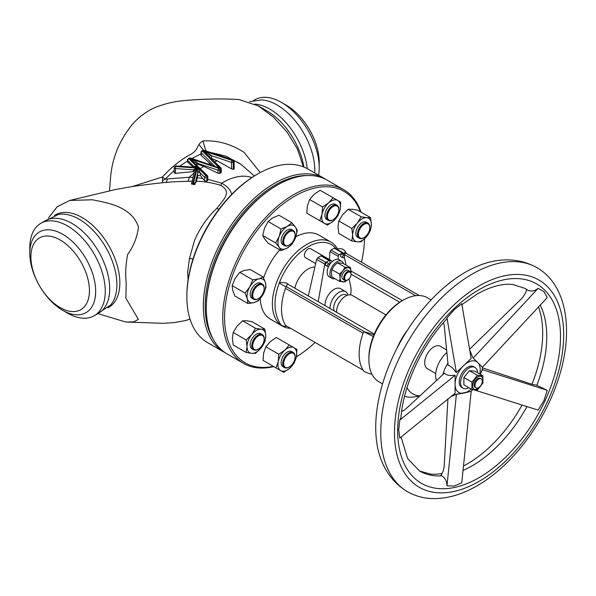 <?xml version="1.0" encoding="UTF-8"?>
<svg xmlns="http://www.w3.org/2000/svg" width="596" height="596" viewBox="0 0 596 596"><rect width="100%" height="100%" fill="white"/><g stroke="black" fill="none" stroke-linecap="round" stroke-linejoin="round"><path stroke-width="0.89" d="M464.731 364.566L462.846 366.361M443.402 322.704A19.407 7.189 -133.6 0 1 444.258 326.049L448.14 365.221C451.083 366.406 453.653 368.715 455.851 372.165L456.372 372.522L463.77 365.482A17.791 10.266 120 0 0 455.076 384.308L455.076 385.433M450.896 396.675L455.851 394.418L470.639 391.43L463.77 393.107A17.791 10.266 120 0 0 467.659 391.572A17.791 10.266 120 0 0 471.123 389.009M401.592 411.501A19.407 11.205 180 0 0 406.159 408.588L444.474 373.178C446.933 375.405 450.271 376.046 454.502 375.093L455.076 375.331L455.076 393.293L399.789 438.053L398.717 429.947L399.789 420.098L455.076 375.331M455.076 383.191L455.076 384.308A17.791 10.266 120 0 0 463.77 393.107L455.851 394.418M469.581 349.241L520.68 299.497A19.407 15.645 -44.7 0 0 526.737 289.544L527.639 290.11C531.036 291.772 534.523 291.183 538.113 288.345L543.939 291.615L547.255 297.59L482.402 367.263L472.829 357.63L469.73 350.12M480.279 374.303L482.358 369.356L482.499 367.158M461.989 387.542A11.965 6.906 -60 0 1 461.691 387.385A11.965 6.906 -60 0 1 461.408 387.206A11.965 6.906 -60 0 1 461.408 374.072A11.965 6.906 -60 0 1 461.989 373.074A11.965 6.906 -60 0 1 467.674 367.255A11.965 6.906 -60 0 1 473.358 366.503A11.965 6.906 -60 0 1 473.656 366.659L475.027 367.449A11.965 6.906 -60 0 1 477.5 372.701M468.843 387.698A11.965 6.906 -60 0 1 463.062 388.175A11.965 6.906 -60 0 1 461.23 378.587A11.965 6.906 -60 0 1 469.045 368.045A11.965 6.906 -60 0 1 475.027 367.449M446.881 352.534A20.696 11.95 120 0 0 436.466 380.576M446.627 349.934L440.295 346.283A12.933 7.472 120 0 0 433.828 346.924A12.933 7.472 120 0 0 425.38 358.323A12.933 7.472 120 0 0 427.362 368.686L435.736 373.521M447.909 399.097L444.258 465.089A19.407 14.118 78.6 0 1 440.988 475.34L441.927 475.839C445.108 477.947 446.791 481.27 446.978 485.807L454.189 486.075L461.766 482.812L471.16 391.609M482.402 367.263L477.828 362.636A17.791 10.266 120 0 0 467.659 362.524A17.791 10.266 120 0 0 463.77 365.482L471.16 358.442L461.766 303.774L454.189 309.764L446.978 317.862L446.546 319.188C421.558 345.926 403.306 385.597 400.907 417.744L399.789 420.098M441.927 475.839A105.425 60.867 120 0 1 419.517 470.996L430.804 474.185A106.781 61.649 120 0 0 442.083 473.507M463.494 466.005A106.781 61.649 120 0 0 467.197 463.971A106.781 61.649 120 0 0 522.059 405.019M482.477 367.881L529.822 383.586A19.407 2.481 24.8 0 0 535.878 384.949L547.255 390.291L481.97 369.542M531.952 384.241A106.781 61.649 120 0 0 538.516 306.977M473.544 389.702L538.113 410.093L543.939 400.587L547.255 390.291M536.907 267.664C524.838 260.936 511.659 258.575 497.355 260.579A126.762 73.189 120 0 0 465.372 272.23A126.762 73.189 120 0 0 381.634 461.006C387.057 474.394 395.692 484.63 407.552 491.722C415.002 495.976 423.212 498.263 432.175 498.584C446.784 498.941 461.751 494.68 477.083 485.792C511.428 466.31 543.679 423.994 557.863 380.553C574.172 332.642 567.623 285.179 536.907 267.664A129.362 74.686 120 0 0 472.226 274.071A129.362 74.686 120 0 0 387.72 388.063A129.362 74.686 120 0 0 407.552 491.722M446.978 485.807L456.372 394.604M480.316 374.325L482.402 369.811M479.758 374.005A17.791 10.266 120 0 0 477.828 362.636L472.829 357.63M538.113 288.345L473.261 358.017M446.978 317.862L456.372 372.522M419.942 395.848A42.04 24.272 -60 0 1 406.979 387.728M419.599 396.169L413.669 396.973A48.507 28.005 -60 0 1 404.572 396.243M397.003 348.265A48.507 28.005 -60 0 1 407.455 330.169M431.094 299.885L427.436 297.784A48.507 28.005 120 0 0 404.855 299.267A48.507 28.005 120 0 0 403.187 300.183A48.507 28.005 120 0 0 368.879 359.597A48.507 28.005 120 0 0 378.929 381.805L382.565 383.906M368.879 359.597L368.879 358.01A46.57 26.887 120 0 1 373.297 336.449A46.57 26.887 -60 0 1 401.808 300.973L403.187 300.183M287.473 283.934L374.273 334.051M286.222 286.587L287.391 284.15A35.7 20.614 120 0 1 287.563 283.711L286.125 286.706A48.507 28.005 120 0 0 285.491 288.389L286.222 286.587L364.387 331.719M336.114 248.77A46.57 26.887 120 0 0 308.058 246.841A46.57 26.887 120 0 0 279.539 282.318L286.192 282.914L287.563 283.711M279.539 282.318A7.897 1.669 21.2 0 0 279.524 282.355A7.897 1.669 21.2 0 0 286.125 286.706M286.184 325.759L286.125 326.31A7.897 6.228 -35.1 0 1 280.425 324.075C273.497 312.662 273.199 298.752 279.524 282.355M373.297 336.449A35.261 7.45 -158.8 0 1 363.739 331.51A48.507 28.005 120 0 0 363.106 333.201L285.491 288.389A48.507 28.005 -60 0 0 285.491 325.356A48.507 28.005 120 0 0 286.125 326.31M290.677 328.351A48.507 28.005 -60 0 1 282.43 326.087A48.507 28.005 -60 0 1 274.994 287.212A48.507 28.005 -60 0 1 306.679 244.464A48.507 28.005 -60 0 1 330.936 242.065A48.507 28.005 -60 0 1 337.574 249.024M286.169 325.915A46.57 26.887 120 0 0 287.168 326.325M282.43 326.087L270.308 319.091A48.507 28.005 -60 0 1 260.288 298.514M263.611 277.885A48.507 28.005 -60 0 1 279.77 249.888M285.491 325.356L363.106 370.168A48.507 28.005 120 0 0 363.739 371.122A35.261 27.803 144.9 0 0 371.971 374.236M363.739 331.51L373.983 334.743M351.029 270.986L402.389 300.645M399.73 302.254L351.044 274.145M343.646 254.127L415.65 295.69M343.847 255.021L343.467 253.307L345.538 252.406A48.507 28.005 -60 0 1 346.164 253.36L419.189 295.519M336.941 249.24A7.897 6.228 144.9 0 1 344.831 250.938A7.897 6.228 144.9 0 1 345.538 252.406M343.05 253.777L346.164 253.36M385.91 314.882L352.169 295.4A12.933 7.472 120 0 0 345.702 296.041A12.933 7.472 120 0 0 336.561 312.274M330.02 308.497A12.933 7.465 120 0 1 339.154 292.264A12.933 7.465 120 0 1 348.004 295.05A12.933 7.472 120 0 0 345.62 291.623A12.933 7.472 120 0 0 339.154 292.264A12.933 7.472 120 0 0 330.013 308.497M324.984 305.592A12.933 7.472 -60 0 1 334.125 289.358A12.933 7.472 -60 0 1 340.592 288.717L345.62 291.623M329.141 264.021L327.435 262.769A1.617 0.931 120 0 0 326.176 263.141A1.617 0.931 120 0 0 325.431 264.803A1.617 0.931 120 0 0 325.818 265.563L327.755 266.419A1.393 0.805 120 0 0 328.813 265.995A1.393 0.805 120 0 0 329.387 264.631A1.393 0.805 120 0 0 329.141 264.021A1.393 0.805 120 0 0 328.061 264.333A1.393 0.805 120 0 0 327.42 265.764A1.393 0.805 120 0 0 327.755 266.419M344.235 255.304L342.529 254.06A1.617 0.931 120 0 0 341.262 254.425A1.617 0.931 120 0 0 340.525 256.086A1.617 0.931 120 0 0 340.912 256.854L342.849 257.71A1.393 0.805 120 0 0 343.907 257.286A1.393 0.805 120 0 0 344.481 255.915A1.393 0.805 120 0 0 344.235 255.304A1.393 0.805 120 0 0 343.154 255.624A1.393 0.805 120 0 0 342.514 257.047A1.393 0.805 120 0 0 342.849 257.71M350.604 294.856L350.634 294.655A23.929 13.82 120 0 0 350.634 286.117L349.055 278.876M344.235 256.809L346.053 265.123M343.467 253.307A1.617 0.931 120 0 0 343.162 252.838A1.617 0.931 120 0 0 342.357 252.92L339.154 254.768A1.296 0.745 -60 0 0 338.237 256.347L338.237 259.357A9.864 5.692 -60 0 1 339.057 259.692L341.799 261.272A9.864 5.692 -60 0 1 343.557 263.685M334.9 278.682A9.864 5.692 -60 0 1 331.935 278.362L329.193 276.775A9.864 5.692 -60 0 1 328.932 265.853M329.26 265.272A9.864 5.692 -60 0 1 330.005 264.11L330.005 261.1A1.296 0.745 120 0 0 329.737 260.512A1.296 0.745 120 0 0 329.096 260.579L325.893 262.426A1.617 0.931 -60 0 0 324.775 264.095L318.219 301.688M331.935 278.362A9.864 5.692 -60 0 1 330.422 270.457A9.864 5.692 -60 0 1 336.867 261.763A9.864 5.692 -60 0 1 341.799 261.272M330.005 264.11A9.864 5.692 -60 0 1 334.125 260.176A9.864 5.692 -60 0 1 338.237 259.357M321.751 256.332L320.924 255.855L317.772 257.733L316.603 259.379L308.318 295.974M329.357 259.506L329.983 251.579L330.981 250.052L334.237 248.227L342.357 252.92M335.295 248.584L334.237 248.227M294.849 288.196A19.407 11.205 -60 0 1 308.058 269.027A19.407 11.205 -60 0 1 314.703 267.172M332.516 261.324L310.643 248.703A5.178 2.987 120 0 0 308.303 248.823A5.178 2.987 120 0 0 304.727 253.352A5.178 2.987 120 0 0 305.465 257.666L315.597 263.507M350.977 272.983L350.552 267.723L342.849 263.276L337.358 262.784L334.125 265.913L331.868 269.608L331.376 272.983L331.868 276.924L339.578 281.379L345.069 281.871L346.753 280.418M350.552 267.723L345.069 267.231L337.358 262.784M339.578 281.379L340.07 278.004L339.578 274.063L331.868 269.608M345.069 267.231L342.812 270.927L339.578 274.063M346.567 280.485A7.763 4.485 -60 0 1 342.812 281.908A7.763 4.485 -60 0 1 340.07 278.004A7.763 4.485 -60 0 1 342.812 270.927A7.763 4.485 -60 0 1 348.302 267.76A7.763 4.485 -60 0 1 351.044 271.664A7.763 4.485 -60 0 1 350.955 272.886M349.971 271.411L348.146 270.353A5.178 2.987 120 0 0 345.807 270.472A5.178 2.987 120 0 0 342.231 275.009A5.178 2.987 120 0 0 342.968 279.315L344.801 280.373A5.178 2.987 -60 0 1 344.056 276.067A5.178 2.987 -60 0 1 347.639 271.53A5.178 2.987 -60 0 1 349.971 271.411A5.178 2.987 -60 0 1 351.044 273.78A5.178 2.987 -60 0 1 351.037 274.056M347.624 279.971A4.53 2.615 120 0 0 347.848 279.852A4.53 2.615 120 0 0 351.044 274.309A4.53 2.615 120 0 0 348.064 272.342A4.53 2.615 120 0 0 344.652 277.743A4.53 2.615 120 0 0 347.624 279.971A5.178 2.987 -60 0 1 347.386 280.113A5.178 2.987 -60 0 1 347.14 280.247A5.178 2.987 -60 0 1 344.801 280.373M296.354 356.818A98.958 57.134 120 0 0 315.113 342.454M361.452 262.18A98.958 57.134 120 0 0 364.514 238.862M360.431 211.781A98.958 57.134 120 0 0 294.566 196.278A98.958 57.134 120 0 0 225.422 304.549A98.958 57.134 120 0 0 273.266 366.346M295.854 236.754A48.507 28.005 -60 0 1 318.815 235.07L330.936 242.065M273.728 366.615A100.255 57.879 -60 0 1 243.518 363.374A100.255 57.879 -60 0 1 228.156 283.04A100.255 57.879 -60 0 1 293.649 194.691A100.255 57.879 -60 0 1 343.773 189.729A100.255 57.879 -60 0 1 360.99 212.101M206.29 307.976L206.29 306.918A98.958 57.134 -60 0 1 276.268 185.714L277.185 185.185A100.255 57.879 120 0 0 206.29 307.976A100.255 57.879 120 0 0 227.054 353.868L243.518 363.374M276.268 185.714L277.185 185.185A100.255 57.879 120 0 1 327.308 180.223L343.773 189.729M289.284 344.972L293.947 347.669A13.261 7.659 120 0 0 284.895 350.09L289.284 344.972L276.32 337.492L270.256 341.642L265.868 346.76L263.626 353.123L263.067 360.453L283.681 372.358L289.745 368.201A13.261 7.659 120 0 0 296.376 356.721L296.942 349.39L293.947 347.669A13.261 7.659 -60 0 1 296.376 356.721L294.141 363.083L289.745 368.201A13.261 7.659 120 0 1 280.694 370.63A13.261 7.659 120 0 1 278.265 361.578L276.022 367.941M289.157 367.061A8.731 5.044 -60 0 1 288.918 367.203A8.731 5.044 -60 0 1 284.553 367.635L282.951 366.711A8.731 5.044 -60 0 1 282.459 357.563A8.731 5.044 -60 0 1 291.682 351.588L293.284 352.512A8.731 5.044 -60 0 1 295.095 356.505A8.731 5.044 -60 0 1 295.087 356.78M278.824 354.248L284.895 350.09A13.261 7.659 120 0 0 278.265 361.578L278.824 354.248L265.868 346.76M284.553 367.635A8.731 5.044 -60 0 1 284.061 358.487A8.731 5.044 -60 0 1 293.284 352.512M293.88 361.802A8.083 4.671 120 0 0 295.095 357.034A8.083 4.671 120 0 0 291.243 353.018A8.083 4.671 120 0 0 284.873 358.866A8.083 4.671 120 0 0 284.24 366.197A8.083 4.671 120 0 0 289.38 366.935A8.083 4.671 120 0 0 293.88 361.802M307.387 205.888L306.821 213.219L319.784 220.699L322.019 214.337A13.261 7.659 -60 0 0 324.447 223.388A13.261 7.659 120 0 0 333.499 220.967A13.261 7.659 120 0 0 340.13 209.479L340.696 202.156L320.082 190.251L314.01 194.4L309.622 199.526L307.387 205.888M319.784 220.699L327.435 225.117L333.499 220.967L337.895 215.841L340.13 209.479A13.261 7.659 120 0 0 337.709 200.427A13.261 7.659 120 0 0 328.649 202.849A13.261 7.659 120 0 0 322.019 214.337L322.585 207.006L309.622 199.526M333.037 197.73L328.649 202.849L322.585 207.006M332.911 219.82A8.731 5.044 -60 0 1 332.68 219.961A8.731 5.044 -60 0 1 328.314 220.393L326.712 219.47A8.731 5.044 -60 0 1 326.213 210.321A8.731 5.044 -60 0 1 335.444 204.346L337.045 205.27A8.731 5.044 -60 0 1 338.848 209.27A8.731 5.044 -60 0 1 338.848 209.539M328.314 220.393A8.731 5.044 -60 0 1 327.815 211.245A8.731 5.044 -60 0 1 337.045 205.27M328.634 211.632A8.083 4.671 120 0 0 327.994 218.955A8.083 4.671 120 0 0 333.134 219.7A8.083 4.671 120 0 0 337.634 214.567A8.083 4.671 120 0 0 338.848 209.799A8.083 4.671 120 0 0 334.997 205.776A8.083 4.671 120 0 0 328.634 211.632M264.564 238.825L268.111 243.153L281.066 250.64L279.204 247.273A13.261 7.659 -60 0 0 287.317 247.996A13.261 7.659 120 0 0 295.437 237.893A13.261 7.659 120 0 0 295.437 227.069L291.898 222.733L278.935 215.253L272.685 217.898L268.111 221.503L264.564 227.992L262.694 235.457L264.564 238.825M291.898 222.733L287.317 226.346L281.066 228.983L268.111 221.503M281.066 250.64L287.317 247.996L291.898 244.39L295.437 237.893L297.307 230.436L295.437 227.069A13.261 7.659 120 0 0 287.317 226.346A13.261 7.659 120 0 0 279.204 236.448A13.261 7.659 120 0 0 279.204 247.273L275.657 242.937L262.694 235.457M281.066 228.983L279.204 236.448L275.657 242.937M289.157 245.083A8.731 5.044 -60 0 1 288.918 245.224A8.731 5.044 -60 0 1 284.553 245.656L282.951 244.732A8.731 5.044 -60 0 1 281.193 241.574A8.731 5.044 -60 0 1 284.612 232.321A8.731 5.044 -60 0 1 291.682 229.609L293.284 230.533A8.731 5.044 -60 0 1 295.05 233.692A8.731 5.044 -60 0 1 295.095 234.533A8.731 5.044 -60 0 1 295.087 234.802M284.553 245.656A8.731 5.044 -60 0 1 282.795 242.498A8.731 5.044 -60 0 1 286.214 233.245A8.731 5.044 -60 0 1 293.284 230.533M283.703 242.438A8.083 4.671 120 0 0 289.38 244.963A8.083 4.671 120 0 0 295.095 235.055A8.083 4.671 120 0 0 295.05 234.28A8.083 4.671 120 0 0 288.688 232.209A8.083 4.671 120 0 0 283.703 242.438M264.922 329.141L265.756 335.868A13.261 7.659 120 0 0 261.07 329.201L264.922 329.141L251.959 321.654L246.431 320.752L242.579 320.819L237.059 326.168L233.207 332.479L232.365 338.245L233.207 344.98L246.17 352.467L251.691 353.368A13.261 7.659 120 0 0 261.07 347.952L264.922 341.642L265.756 335.868A13.261 7.659 -60 0 1 261.07 347.952L255.542 353.301L251.691 353.368A13.261 7.659 120 0 1 247.005 346.701L246.17 352.467M246.17 339.966L247.005 346.701A13.261 7.659 120 0 1 251.691 334.617L255.542 328.299L261.07 329.201A13.261 7.659 120 0 0 251.691 334.617L246.17 339.966L233.207 332.479M258.217 349.196A8.731 5.044 -60 0 1 257.979 349.338A8.731 5.044 -60 0 1 253.613 349.77L252.011 348.846A8.731 5.044 -60 0 1 250.543 342.335A8.731 5.044 -60 0 1 255.632 334.639A8.731 5.044 -60 0 1 260.743 333.723L262.344 334.647A8.731 5.044 -60 0 1 264.155 338.647A8.731 5.044 -60 0 1 264.147 338.915M253.613 349.77A8.731 5.044 -60 0 1 252.145 343.259A8.731 5.044 -60 0 1 257.234 335.563A8.731 5.044 -60 0 1 262.344 334.647M259.133 348.623A8.083 4.671 120 0 0 264.155 339.176A8.083 4.671 120 0 0 257.748 336.323A8.083 4.671 120 0 0 252.734 346.172A8.083 4.671 120 0 0 258.44 349.077A8.083 4.671 120 0 0 259.133 348.623M255.542 328.299L242.579 320.819M351.804 240.955L352.638 235.182A13.261 7.659 120 0 0 357.324 241.857L351.804 240.955L338.841 233.468L338.007 226.733L338.841 220.967L342.693 214.649L348.22 209.308L352.065 209.241L357.593 210.142L370.556 217.622L366.704 217.689A13.261 7.659 120 0 0 357.324 223.105L351.804 228.454L338.841 220.967M351.804 228.454L352.638 235.182A13.261 7.659 -60 0 1 357.324 223.105L361.176 216.788L366.704 217.689A13.261 7.659 120 0 1 371.39 224.357A13.261 7.659 120 0 1 366.704 236.441L361.176 241.79L357.324 241.857A13.261 7.659 120 0 0 366.704 236.441L370.556 230.123L371.39 224.357L370.556 217.622M363.851 237.685A8.731 5.044 -60 0 1 363.62 237.826A8.731 5.044 -60 0 1 359.254 238.258L357.652 237.335A8.731 5.044 -60 0 1 356.177 230.816A8.731 5.044 -60 0 1 361.265 223.127A8.731 5.044 -60 0 1 366.384 222.211L367.985 223.135A8.731 5.044 -60 0 1 369.788 227.128A8.731 5.044 -60 0 1 369.788 227.404M359.254 238.258A8.731 5.044 -60 0 1 357.779 231.74A8.731 5.044 -60 0 1 362.867 224.051A8.731 5.044 -60 0 1 367.985 223.135M363.381 224.811A8.083 4.671 120 0 0 358.367 234.653A8.083 4.671 120 0 0 364.074 237.558A8.083 4.671 120 0 0 364.767 237.111A8.083 4.671 120 0 0 369.788 227.657A8.083 4.671 120 0 0 363.381 224.811M361.176 216.788L348.22 209.308M263.201 277.021L258.806 278.898A13.261 7.659 120 0 1 265.436 282.728L266.002 287.473L263.007 294.588A13.261 7.659 120 0 0 265.436 282.728L263.201 277.021L250.238 269.534L244.174 270.45L239.778 272.335L235.115 278.481L232.127 285.596L232.686 290.341L234.928 296.056L247.884 303.535L253.956 302.619L258.344 300.734L263.007 294.588A13.261 7.659 -60 0 1 253.956 302.619A13.261 7.659 120 0 1 247.325 298.79L247.884 303.535M252.741 279.822L249.754 286.929A13.261 7.659 120 0 1 258.806 278.898L252.741 279.822L239.778 272.335M245.083 293.076L247.325 298.79A13.261 7.659 120 0 1 249.754 286.929L245.083 293.076L232.127 285.596M258.217 298.671A8.731 5.044 -60 0 1 257.979 298.812A8.731 5.044 -60 0 1 254.179 299.497A8.731 5.044 -60 0 1 253.613 299.244L252.011 298.32A8.731 5.044 -60 0 1 251.758 288.702A8.731 5.044 -60 0 1 260.184 282.951A8.731 5.044 -60 0 1 260.743 283.197L262.344 284.121A8.731 5.044 -60 0 1 264.155 288.121A8.731 5.044 -60 0 1 264.147 288.389M253.613 299.244A8.731 5.044 -60 0 1 253.36 289.626A8.731 5.044 -60 0 1 261.786 283.875A8.731 5.044 -60 0 1 262.344 284.121M254.917 299.185A8.083 4.671 120 0 0 258.44 298.551A8.083 4.671 120 0 0 264.155 288.65A8.083 4.671 120 0 0 261.964 284.717A8.083 4.671 120 0 0 253.933 290.483A8.083 4.671 120 0 0 254.917 299.185M307.774 175.537A98.958 57.134 120 0 0 275.129 185.058A98.958 57.134 120 0 0 213.234 339.288M225.593 352.974A100.255 57.879 -60 0 1 224.081 352.154A100.255 57.879 -60 0 1 208.719 271.813A100.255 57.879 -60 0 1 274.212 183.471A100.255 57.879 -60 0 1 324.336 178.509A100.255 57.879 -60 0 1 325.803 179.403M186.853 296.748L186.853 295.698A98.958 57.134 -60 0 1 256.831 174.494L257.748 173.965A100.255 57.879 120 0 0 186.853 296.748A100.255 57.879 120 0 0 207.617 342.648L224.081 352.154M256.831 174.494L257.748 173.965A100.255 57.879 120 0 1 307.871 169.003L324.336 178.509M207.17 179.143L221.682 183.21C227.262 186.272 230.503 189.744 231.404 193.625L231.635 194.46M196.278 164.474L198.043 164.287L203.862 166.411L218.047 173.257L218.047 170.151L198.043 163.483A1.453 0.842 0 0 0 195.883 164.079M221.049 171.864L220.818 172.944A68.257 39.41 120 0 0 219.805 173.414L218.047 173.257M211.297 158.283L217.309 160.875L231.494 168.817L231.494 162.388L211.491 155.72A1.453 0.842 0 0 0 209.33 156.316M233.714 169.294L233.714 161.985A1.453 0.842 0 0 0 234.139 161.389L234.139 168.959L233.714 169.294A68.257 39.41 120 0 0 233.252 169.346L231.494 168.817M214.62 166.075L201.202 152.658L201.433 154.938M201.202 155.526L212.072 165.226M193.856 167.2A1.453 0.842 0 0 0 193.976 166.873A1.453 0.842 0 0 0 193.782 166.448L187.755 160.428L187.755 162.231L187.986 161.33M187.755 162.231L193.782 167.603M175.447 173.347L174.174 172.788L174.174 167.737A1.453 0.842 180 0 0 174.598 168.325A1.453 0.842 180 0 0 175.447 168.564L175.447 173.347L193.365 171.603L194.333 171.931M174.174 170.508L165.107 179.128L189.245 177.25L193.03 177.429M201.008 153.88L191.905 158.506M187.561 160.987L179.657 166.187M192.843 181.162L173.376 181.795C162.663 182.547 148.434 184.209 130.688 186.794L115.944 189.416L69.777 200.45L92.373 199.779C107.369 202.796 131.902 206.551 138.466 227.113C137.244 237.074 133.631 246.193 127.641 254.477C125.711 264.438 125.234 273.914 126.21 282.891L125.89 298.238L138.376 319.382L133.66 321.9L125.801 322.019L98.34 313.764M194.05 173.116A70.939 40.953 -60 0 0 189.245 177.25A10.996 2.153 -89.1 0 1 187.904 181.124M48.358 218.151L57.082 206.842L69.777 200.45M188.113 279.703L187.621 272.618L189.424 258.612L194.482 240.575C199.943 227.881 207.46 217.086 217.026 208.205C222.837 200.167 232.723 192.262 220.796 185.356C212.846 182.875 204.719 181.512 196.404 181.288L194.661 184.522A1.453 0.842 -120 0 0 193.633 182.749A1.453 1.177 13.3 0 1 195.071 184.052L195.071 184.276M193.365 171.603L193.365 169.845L196.471 168.027L192.888 183.181A1.453 1.177 13.3 0 0 191.472 184.022L194.661 184.522M54.571 215.394L55.443 214.895A53.364 30.806 60 0 1 82.121 217.533A53.364 30.806 60 0 1 116.98 264.557A53.364 30.806 60 0 1 108.8 307.312L107.928 307.819M43.18 221.973L58.468 214.433A53.364 30.806 60 0 1 79.164 219.246A53.364 30.806 60 0 1 112.361 261.279A53.364 30.806 60 0 1 110.714 304.921L96.545 314.39M167.387 179.076A10.996 5.133 -101.6 0 1 165.733 182.406M193.782 167.193L193.782 166.448L194.676 166.254L197.589 167.543L200.323 172.989L200.323 175.351L197.619 175.82L197.283 177.764L202.603 178.398L204.614 180.797L204.614 177.288A1.453 1.028 -45 0 1 205.881 175.678L206.343 175.41L189.521 158.499L218.769 168.236L219.313 167.96L190.496 158.037A1.453 0.596 108.4 0 0 190.035 158.231L189.565 158.499M207.602 179.739L206.909 181.132L204.614 180.797M251.877 177.556A65.225 37.652 -60 0 0 222.934 182.473A65.225 37.652 -60 0 0 221.682 183.21L220.796 185.356M197.283 177.764L196.404 181.288M200.323 175.351L202.603 178.398M218.754 209.487A10.996 4.977 33.6 0 1 217.026 208.205M193 259.044A10.996 5.684 13.7 0 0 189.424 258.612M132.238 186.563L162.403 176.982C170.985 167.729 179.664 160.592 188.433 155.571C197.835 151.146 196.881 146.758 199.049 144.597C199.183 143.792 200.457 142.593 202.856 140.991C217.048 140.067 230.786 143.859 244.069 152.36L260.243 172.572M202.856 140.991L205.933 150.937M303.409 166.85L297.434 149.075L287.086 132.089L273.475 117.159L258.269 105.879L266.889 110.856A53.364 30.806 60 0 1 266.896 110.856A53.364 30.806 60 0 1 303.856 167.029M266.896 110.856L258.269 105.879L238.735 99.487C220.684 98.504 202.111 98.906 183.017 100.694C173.071 101.67 163.423 104.091 154.081 107.951C145.513 112.003 138.235 117.546 132.245 124.579C119.58 140.12 112.376 157.5 110.632 176.721L109.5 190.735M254.954 104.084A53.364 30.806 60 0 1 269.854 109.15A53.364 30.806 60 0 1 307.268 168.661M249.59 101.737L261.517 99.882A53.364 30.806 60 0 1 277.065 104.985A53.364 30.806 60 0 1 314.725 172.959M319.21 167.789L319.21 162.246A46.57 26.887 60 0 0 286.281 105.209L281.483 102.438A53.364 30.806 60 0 1 319.21 167.789A53.364 30.806 60 0 1 318.607 175.202M203.407 150.199L199.049 144.597M165.107 179.128L162.403 176.982L162.566 180.506A10.996 8.672 -26.3 0 0 165.107 179.128M162.701 182.659L162.566 180.506M29.8 253.285L29.8 247.742A53.364 30.806 60 0 1 40.848 223.314L45.274 220.766A53.364 30.806 60 0 1 71.952 223.403A53.364 30.806 60 0 1 106.826 270.472A53.364 30.806 60 0 1 98.631 313.191L94.213 315.738A53.364 30.806 60 0 1 67.534 313.094L62.729 310.322A46.57 26.887 60 0 1 29.8 253.285A46.57 26.887 60 0 1 62.729 234.273A46.57 26.887 60 0 1 95.658 291.31A46.57 26.887 60 0 1 62.729 310.322L67.534 313.094M40.848 223.314A53.364 30.806 60 0 1 67.534 225.959A53.364 30.806 60 0 1 102.408 273.02A53.364 30.806 60 0 1 94.213 315.738M60.166 239.979A41.392 23.9 60 0 1 89.437 290.677A41.392 23.9 60 0 1 60.166 307.581A41.392 23.9 60 0 1 30.895 256.876A41.392 23.9 60 0 1 60.166 239.979M463.874 377.506L463.874 384.83L471.928 389.471L477.411 389.963L482.902 383.139L482.902 375.823L474.848 371.174L469.365 370.682L463.874 377.506L471.928 382.155L471.928 389.471M472.591 385.806A7.279 4.202 -60 0 1 477.731 376.888A7.279 4.202 -60 0 1 482.879 379.861A7.279 4.202 -60 0 1 477.731 388.771A7.279 4.202 -60 0 1 472.591 385.806M482.902 375.823L477.411 375.331L471.928 382.155M481.233 378.877L480.324 378.348A5.178 2.987 120 0 0 477.731 378.609A5.178 2.987 120 0 0 474.356 383.168A5.178 2.987 120 0 0 475.146 387.311L476.062 387.84A5.178 2.987 120 0 0 478.648 387.586A5.178 2.987 120 0 0 482.03 383.027A5.178 2.987 120 0 0 481.233 378.877A5.178 2.987 120 0 0 478.648 379.138A5.178 2.987 120 0 0 475.265 383.697A5.178 2.987 120 0 0 476.062 387.84M477.411 375.331L469.365 370.682M253.546 100.515L254.797 99.793A53.364 30.806 60 0 1 281.483 102.438L286.281 105.209M193.976 166.873L193.566 167.357M202.968 150.736L209.77 154.245L208.175 155.161L203.012 150.736L232.216 160.473L232.686 160.197L203.482 150.468L203.012 150.736M209.77 154.245L211.491 155.72L211.491 158.35M202.938 150.758L202.461 151.056L219.313 167.96M209.501 156.867L220.818 167.804A1.453 1.028 -45 0 0 219.79 167.647L202.931 150.781M189.521 158.499L196.322 162.008L198.043 163.483L198.043 164.287M196.322 162.008L194.728 162.924L189.491 158.521L189.014 158.819L205.881 175.678A1.453 0.842 60 0 1 206.909 177.459L206.909 181.132M196.062 164.63L207.371 175.567A1.453 1.028 -45 0 0 206.343 175.41A1.453 0.842 -120 0 1 207.371 177.191L206.909 177.459A1.453 0.842 180 0 1 204.845 177.459A1.453 0.842 180 0 1 204.614 177.288L200.323 172.989A1.453 0.842 180 0 0 200.092 172.818A1.453 0.842 180 0 0 198.595 172.617A1.453 0.842 180 0 0 197.619 173.294L197.365 167.64L193.544 167.238M194.117 167.215A1.453 0.983 80.2 0 0 194.676 166.254M194.698 167.26L176.304 165.949L175.626 166.545L175.447 168.564L193.365 169.845A1.453 0.842 0 0 1 194.639 170.627M197.589 167.543L176.2 166.217A1.453 0.842 -120 0 0 175.47 166.142L174.904 166.47A1.453 0.842 60 0 1 175.626 166.545L196.471 168.027L194.661 170.538L191.48 184.008M199.66 171.208L197.552 171.447M447.939 363.202A23.87 13.783 120 0 0 442.821 374.705M479.087 289.649A115.132 66.469 120 0 0 397.681 430.655A115.132 66.469 120 0 0 479.087 477.657A115.132 66.469 120 0 0 560.501 336.651A115.132 66.469 120 0 0 479.087 289.649M463.04 470.423A105.425 60.867 120 0 0 472.226 465.774A105.425 60.867 120 0 0 526.946 406.569M536.78 385.478A105.425 60.867 120 0 0 540.222 305.145M527.639 290.11A105.425 60.867 120 0 0 524.942 288.389L526.737 289.544M479.087 285.953A119.654 69.084 120 0 0 394.478 432.502A119.654 69.084 120 0 0 479.087 481.352A119.654 69.084 120 0 0 563.697 334.803A119.654 69.084 120 0 0 479.087 285.953M363.106 370.168A48.507 28.005 -60 0 1 363.106 333.201M340.495 300.928A10.348 5.975 120 0 0 338.178 304.928M346.991 295.4L346.157 294.916A10.348 5.975 120 0 0 340.979 295.43A10.348 5.975 120 0 0 334.17 310.896M329.983 251.579L338.237 256.347M320.924 255.855L329.096 260.579M330.981 250.052L339.154 254.768M316.603 259.379L324.775 264.095M317.772 257.733L325.893 262.426M200.353 168.549A70.939 40.953 -60 0 1 203.527 166.604A70.939 40.953 -60 0 1 203.862 166.411M214.642 161.628A70.939 40.953 -60 0 1 217.309 160.875M234.072 160.942A70.939 40.953 -60 0 1 241 164.384L254.38 175.962M208.473 164.027A70.939 40.953 -60 0 1 210.261 163.237M219.239 167.96L190.035 158.231A1.453 0.842 -120 0 0 189.304 158.156L188.284 158.745A1.453 0.842 60 0 1 189.014 158.819A1.453 1.028 135 0 0 187.755 160.428A1.453 0.842 180 0 1 187.561 160.004L187.561 161.896M233.252 169.346L233.252 162.254A1.453 0.842 180 0 1 231.494 162.388A1.453 0.596 -71.6 0 1 232.216 160.473A1.453 0.842 60 0 1 233.252 162.254L233.714 161.985A1.453 0.842 -120 0 0 232.686 160.197A1.453 0.596 -71.6 0 1 233.148 160.011L203.944 150.274A1.453 0.596 108.4 0 0 203.482 150.468A1.453 0.842 -120 0 0 202.752 150.393L201.731 150.982A1.453 0.842 60 0 1 202.461 151.056A1.453 1.028 135 0 0 201.202 152.658A1.453 0.842 180 0 1 201.008 152.241L201.008 155.273M221.049 168.415A1.453 0.842 180 0 1 221.25 168.832A1.453 0.842 180 0 1 220.818 169.428L219.805 170.016L219.805 173.414M220.818 172.944L220.818 169.428A1.453 0.842 -120 0 0 219.79 167.647L219.321 167.916M219.805 170.016A1.453 0.842 180 0 1 218.047 170.151A1.453 0.596 -71.6 0 1 218.769 168.236A1.453 0.842 60 0 1 219.805 170.016M197.619 175.82L197.619 173.294L195.071 184.052A1.453 0.842 180 0 1 194.698 184.507M207.371 180.893L207.371 177.191A1.453 0.842 180 0 0 207.803 176.595L207.803 180.268M207.602 176.178A1.453 0.842 180 0 1 207.803 176.595A1.453 1.453 0 0 0 207.371 175.567M193.894 184.685A1.453 0.842 60 0 0 192.888 183.181L193.633 182.749L197.194 167.707M472.844 389.613L470.915 391.527M463.062 388.175L461.691 387.385M419.517 470.996L407.545 458.436L401.101 436.995M461.915 304.638L477.083 294.089C490.62 286.512 502.517 283.316 512.769 284.515L524.942 288.389M346.418 253.501L344.831 250.938M321.535 255.773L329.737 260.512M335.034 248.145L343.162 252.838M351.044 274.309L351.044 273.78M347.848 279.852L347.386 280.113M295.095 357.034L295.095 356.505M289.38 366.935L288.918 367.203M333.134 219.7L332.68 219.961M338.848 209.799L338.848 209.27M295.095 235.055L295.095 234.533M289.38 244.963L288.918 245.224M264.155 339.176L264.155 338.647M258.44 349.077L257.979 349.338M364.074 237.558L363.62 237.826M369.788 227.657L369.788 227.128M264.155 288.65L264.155 288.121M258.44 298.551L257.979 298.812M209.606 152.159L226.07 156.197L241 164.384M125.801 322.019L163.542 323.323L174.121 322.615L185.952 320.477L189.997 319.024M174.904 166.47A1.453 1.453 0 0 0 174.174 167.737M220.818 167.804A1.453 1.453 0 0 1 221.25 168.832L221.25 172.371M190.496 158.037A1.453 1.453 0 0 0 189.304 158.156M188.284 158.745A1.453 1.453 0 0 0 187.561 160.004M176.304 165.949A1.453 1.453 0 0 0 175.47 166.142M201.731 150.982A1.453 1.453 0 0 0 201.008 152.241M203.944 150.274A1.453 1.453 0 0 0 202.752 150.393M234.139 161.389A1.453 1.453 0 0 0 233.148 160.011"/></g></svg>
